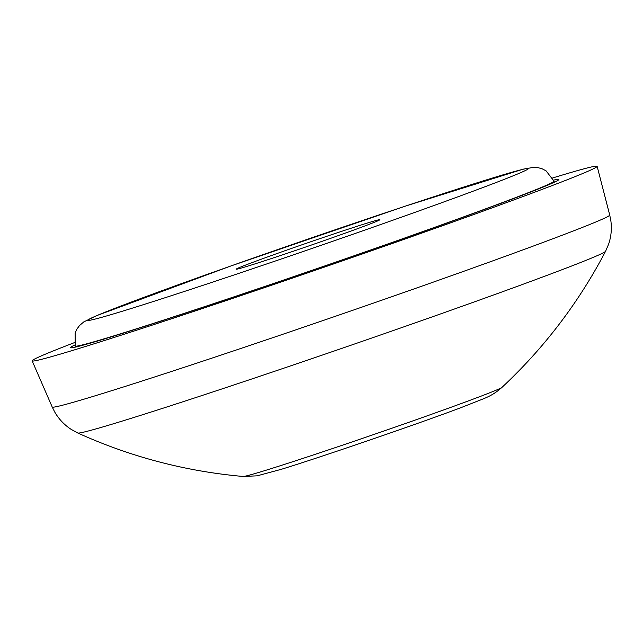 <?xml version="1.0" encoding="UTF-8"?>
<svg xmlns="http://www.w3.org/2000/svg" width="643" height="643" viewBox="0 0 643 643"><rect width="100%" height="100%" fill="white"/><g stroke="black" fill="none" stroke-linecap="round" stroke-linejoin="round"><path stroke-width="0.96" d="M248.528 265.905A75.954 1.656 -19 0 0 329.32 238.794A75.954 1.656 -19 0 0 379.86 219.713A75.954 1.656 -19 0 0 307.507 242.877A75.954 1.656 -19 0 0 236.222 269.176A75.954 1.656 -19 0 0 248.528 265.905M74.387 342.647A298.77 6.51 -19 0 0 32.15 360.876A298.77 6.51 -19 0 0 80.544 348.008A298.77 6.51 -19 0 0 398.105 241.446A298.77 6.51 -19 0 0 597.13 166.336A298.77 6.51 -19 0 0 552.626 177.982M74.901 344.961A258.253 5.634 -19 0 0 70.449 347.67A258.253 5.634 -19 0 0 112.284 336.562A258.253 5.634 -19 0 0 386.99 244.38A258.253 5.634 -19 0 0 558.823 179.51A258.253 5.634 -19 0 0 553.647 180.12M116.254 335.132A253.189 5.522 -19 0 0 385.567 244.758A253.189 5.522 -19 0 0 554.033 181.165L546.044 170.821L542.186 168.812L538.087 167.662L533.529 167.365L523.153 169.165L405.331 206.138L230.933 265.945L96.554 315.673L83.783 321.91L79.531 325.535L76.911 329.095L75.135 333.066L75.239 346.022A253.189 5.522 -19 0 0 116.254 335.132M125.53 310.264A232.935 5.08 -19 0 0 506.073 178.65A232.935 5.08 -19 0 0 292.525 244.428A232.935 5.08 -19 0 0 125.53 310.264M265.173 470.491A137.031 2.99 -19 0 0 407.895 422.644A137.031 2.99 -19 0 0 502.006 387.351C495.11 393.444 490.199 395.911 484.203 398.507L460.468 407.847C416.359 424.428 320.238 457.414 281.184 469.342L257.152 475.828L243.175 476.471A137.031 2.99 -19 0 0 265.173 470.491M243.175 476.471C185.586 471.359 130.457 456.868 77.787 433.004A279.175 6.084 -19 0 0 122.893 420.884A279.175 6.084 -19 0 0 416.929 322.264A279.175 6.084 -19 0 0 605.569 251.268C578.764 302.507 544.243 347.863 502.006 387.351M77.787 433.004L71.076 429.315C64.324 424.894 58.907 419.18 54.808 412.163L52.212 407.011A294.815 6.43 -19 0 0 99.962 394.32A294.815 6.43 -19 0 0 413.328 289.165A294.815 6.43 -19 0 0 609.725 215.043L610.85 220.702C611.943 228.755 611.196 236.6 608.591 244.236L605.569 251.268M554.395 182.21L554.033 181.165M75.601 347.075L75.239 346.022M609.725 215.043L597.13 166.336M52.212 407.011L32.15 360.876"/></g></svg>
